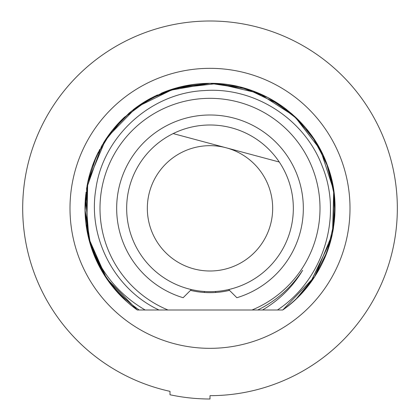 <?xml version="1.0" encoding="UTF-8"?>
<svg xmlns="http://www.w3.org/2000/svg" width="420" height="420" viewBox="0 0 420 420"><rect width="100%" height="100%" fill="white"/><g stroke="black" fill="none" stroke-linecap="round" stroke-linejoin="round"><path stroke-width="0.63" d="M210 395.666A187.336 187.336 0 0 0 397.336 208.336A187.336 187.336 0 0 0 210 21A187.336 187.336 0 0 0 170 391.346L170 394.758A190.664 190.664 0 0 0 210 399L210 395.666M210 348.332A140.002 140.002 0 0 0 350.002 208.336A140.002 140.002 0 0 0 210 68.334A140.002 140.002 0 0 0 69.998 208.336A140.002 140.002 0 0 0 210 348.332M88.489 237.668L106.37 278.229L137.277 310.002L139.22 310.002L137.277 310.002A125.002 125.002 0 0 1 85.775 194.428M87.491 183.514A125.002 125.002 0 0 1 98.285 152.25M103.677 142.606A125.002 125.002 0 0 1 124.635 117.023M133.03 109.841A125.002 125.002 0 0 1 151.562 97.834M161.553 93.104A125.002 125.002 0 0 1 237.416 86.378M248.078 89.276A125.002 125.002 0 0 1 286.97 109.841M295.365 117.023A125.002 125.002 0 0 1 316.323 142.606M321.715 152.25A125.002 125.002 0 0 1 332.509 183.514M334.226 194.428A125.002 125.002 0 0 1 334.735 216.505M333.522 227.488A125.002 125.002 0 0 1 324.177 259.214M319.237 269.094A125.002 125.002 0 0 1 299.481 295.617M158.986 310.002C114.786 289.422 87.612 237.972 95.834 189.236C102.911 136.647 150.47 92.978 204.246 90.584C254.163 86.714 304.453 118.666 322.219 166.178C342.946 216.531 323.568 279.689 277.431 310.002L139.22 310.002C114.093 292.593 97.335 269.094 88.951 239.505C99.015 270.459 117.752 293.958 145.168 310.002M269.671 310.002L282.723 310.002L277.431 310.002L282.723 310.002L277.431 310.002L282.723 310.002L277.431 310.002L282.723 310.002L277.431 310.002L282.723 310.002L314.648 276.701L332.32 234.087M332.535 233.027L333.716 190.449L320.528 149.945L294.504 116.225L258.673 93.198L217.187 83.538L174.867 88.373L136.626 107.137L106.906 137.65M105.604 139.587L87.712 182.443L86.698 228.874M257.749 310.002L262.526 310.002C279.389 300.038 292.756 286.813 302.636 270.328C291.322 287.59 276.36 300.815 257.749 310.002L262.526 310.002M88.951 239.505L106.901 279.011L137.277 310.002L106.901 279.011L88.951 239.505L106.901 279.011L137.277 310.002L139.22 310.002L137.277 310.002L139.22 310.002L137.277 310.002L139.22 310.002L137.277 310.002L139.22 310.002L137.277 310.002L106.901 279.011L88.951 239.505L85.04 211.355L87.586 183.047L96.458 156.051L111.206 131.754L131.056 111.416L154.985 96.091L181.766 86.567L210 83.333C261.093 82.64 310.196 116.839 327.254 165.013C347.109 216.169 327.873 278.801 282.723 310.002C303.66 294.808 318.607 275.074 327.563 250.808L334.283 221.681L333.9 191.798L326.435 162.855L312.307 136.516L292.336 114.282L267.656 97.424L239.673 86.909L210 83.333L178.663 87.323L149.331 99.041L123.868 117.742L103.908 142.228L123.868 117.742L149.331 99.041L178.663 87.323L210 83.333L203.553 83.501M252 310.002A109.998 109.998 0 0 0 297.292 141.398A109.998 109.998 0 0 0 122.708 141.398A109.998 109.998 0 0 0 168 310.002M190.486 290.377A84.331 84.331 0 0 0 229.514 290.377M87.433 232.885L86.609 188.333L101.467 146.323M103.436 143L123.38 118.214L148.937 99.262L178.442 87.381L210 83.333L227.293 84.536M87.25 231.94L86.704 187.782L101.546 146.186L86.688 187.861L87.281 232.097L86.698 187.787L101.624 146.05M334 224.128L334.32 195.321L328.041 167.207L315.488 141.278L297.339 118.907M280.329 104.995L246.792 88.872L210 83.333L178.81 87.287L149.599 98.894L124.205 117.427L104.239 141.708M296.357 298.704L314.738 276.565L327.563 250.808M273.409 100.611L298.195 119.752M305.681 127.895L312.144 136.279M322.817 154.508L317.982 145.362L322.854 154.586M326.891 164.047L333.223 187.32M334.572 198.014L333.186 229.551M310.364 282.844L330.918 240.014L310.564 282.576M291.055 113.174L298.274 119.831L291.034 113.159M305.781 128.016L312.039 136.127M322.807 154.481L317.851 145.142L322.707 154.277M329.91 173.03L326.87 163.994L333.302 187.787M334.635 198.77L333.165 229.682L334.63 198.728M330.897 240.093L323.852 259.938M312.296 280.171L299.407 295.691M126.572 301.418L112.97 287.138M106.486 278.402L90.699 245.653L85.008 209.753M85.04 205.28L85.554 196.56M87.019 185.955L89.365 175.597M92.636 165.317L96.705 155.516M101.866 145.625L113.862 128.441L129.623 112.602L113.862 128.441M189.2 85.076L162.603 92.668L138.327 105.919L162.776 92.594L189.567 85.013M203.716 83.491L210 83.333L167.606 90.741L182.291 86.441M333.202 229.472L334.562 197.878L333.249 229.184M333.233 187.404L326.907 164.089L332.771 184.821M322.77 154.413L317.977 145.362M298.316 119.873L273.394 100.601L298.316 119.873M85.549 196.644L89.087 240.035L101.031 269.577M92.258 250.309L106.706 278.733M113.447 287.721L122.304 297.413M330.918 240.014L310.17 283.101M137.277 310.002L128.588 303.182M112.807 286.939L106.68 278.691M86.803 229.478L87.003 186.044M92.222 166.467L99.792 149.347M111.195 131.77L121.097 120.461M138.962 105.483L157.369 94.957M258.962 93.324L264.353 95.77M275.457 101.84L282.009 106.155M327.668 250.52L323.794 260.064M112.864 287.007L109.919 283.222M98.564 264.968L91.917 249.344M85.523 219.734L85.103 213.397M85.118 202.865L86.053 192.16M93.025 164.273L99.818 149.299M111.373 131.534L121.186 120.372M139.204 105.315L153.478 96.842M251.795 90.526L265.571 96.369M274.459 101.236L298.216 119.773M305.718 127.942L312.118 136.248M317.877 145.189L322.739 154.34M326.807 163.826L329.999 173.329M191.315 289.543L183.141 297.717A93.335 93.335 0 0 1 134.085 154.035A93.335 93.335 0 0 1 285.915 154.035A93.335 93.335 0 0 1 236.859 297.717L228.685 289.543M279.279 162.02A83.333 83.333 0 0 1 188.433 288.829A83.333 83.333 0 0 1 173.161 133.586A83.333 83.333 0 0 1 279.279 162.02L226.217 147.803A62.669 62.669 0 0 1 270.532 224.553A62.669 62.669 0 0 1 193.783 268.863A62.669 62.669 0 0 1 149.468 192.113A62.669 62.669 0 0 1 226.217 147.803L173.161 133.586M215.665 291.475L215.665 292.478M204.335 292.478L204.335 291.475"/></g></svg>

